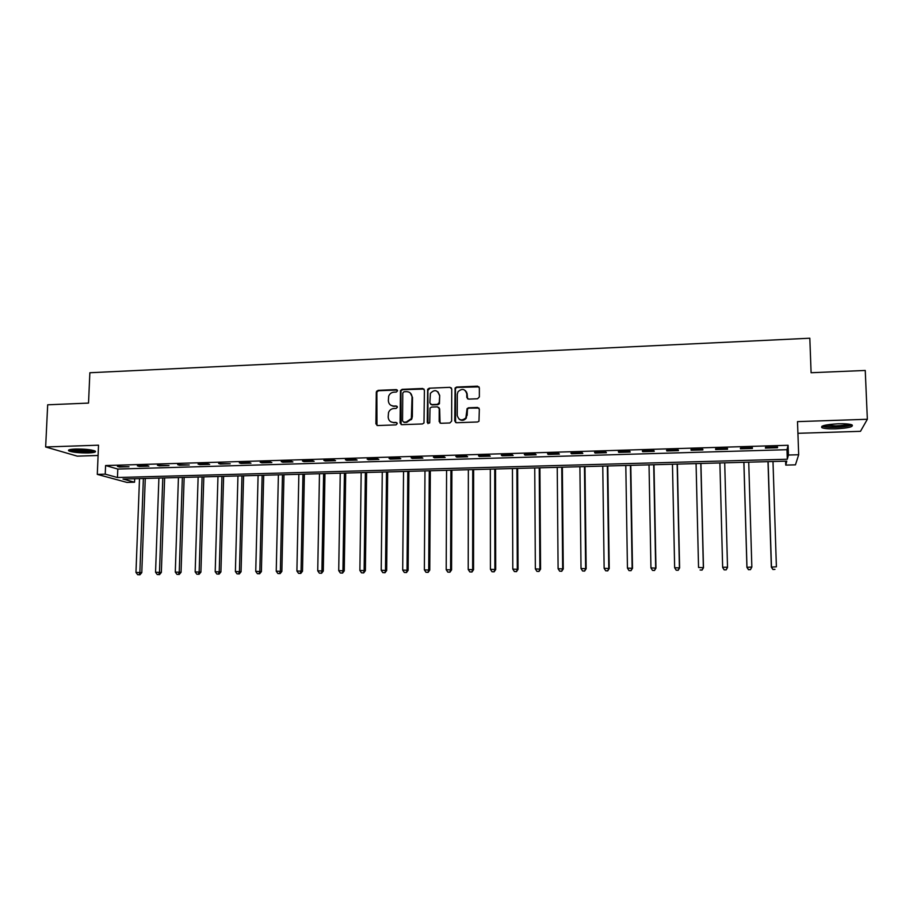 <?xml version="1.0" encoding="UTF-8"?>
<svg xmlns="http://www.w3.org/2000/svg" width="913" height="913" viewBox="0 0 913 913"><rect width="100%" height="100%" fill="white"/><g stroke="black" fill="none" stroke-linecap="round" stroke-linejoin="round"><path stroke-width="1.37" d="M397.554 390.775L396.356 389.589L378.028 390.365L376.293 392.191L375.916 423.837L377.628 425.549L396.025 424.887L397.258 423.609L396.048 422.411L393.663 422.491C390.296 422.274 388.47 420.459 388.173 417.036L388.539 412.493C389.531 410.085 391.278 408.762 393.8 408.533L396.185 408.442L397.406 407.164L396.208 405.965L393.823 406.068C390.467 405.851 388.641 404.048 388.345 400.647L388.664 396.219C389.634 393.765 391.392 392.407 393.96 392.156L396.333 392.054L397.554 390.775M397.315 390.034L378.518 390.718L376.852 392.076L376.966 425.435M396.95 422.787L393.663 422.491M397.132 406.376L393.823 406.068M838.111 423.792C825.535 424.556 820.159 425.857 821.985 427.729C824.405 428.631 829.027 428.996 835.84 428.825C848.36 428.106 853.769 426.793 852.046 424.887C849.626 423.986 844.982 423.621 838.111 423.792M75.482 449.036C69.616 449.31 67.436 449.949 68.966 450.965C72.972 452.369 79.465 453.019 88.458 452.939C94.347 452.665 96.538 452.026 95.02 450.999C91.06 449.607 84.555 448.945 75.482 449.036M477.567 398.764L479.359 396.904L479.359 387.877L477.567 386.165L456.614 387.055L455.085 387.991L454.742 421.007L456.511 422.73L477.556 421.989L478.971 421.247L479.348 409.172L477.567 407.449L468.552 407.791L467.091 408.613L465.858 417.892C461.658 421.224 458.794 420.402 457.242 415.415L457.299 394.268L457.995 391.757C462.149 388.071 465.082 388.778 466.794 393.88L466.783 397.406L468.563 399.118L477.567 398.764M788.421 455.028L798.67 454.742L795.451 464.843L785.739 465.094L786.789 461.145L123.004 479.04L134.553 482.212L126.918 482.406L97.292 474.383L105.235 474.155L117.457 477.51L787.303 459.239L788.421 455.028L788.09 445.282L105.588 465.539L105.235 474.155M97.292 474.383L98.524 445.19L45.65 446.971L47.681 404.801L88.527 403.09L89.862 372.744L809.82 338.221L811.098 372.732L865.25 370.461L867.35 419.272L797.505 421.623L798.67 454.742M424.408 390.182L422.662 388.481L402.119 389.349L400.487 390.559L400.088 422.97L401.811 424.682L422.434 423.952L423.986 422.959L424.408 390.182M429.224 388.208L449.983 387.329L451.741 389.029L451.638 421.121L449.858 422.97L440.922 423.29L439.164 421.566L439.221 408.556L437.475 406.844L431.575 407.072L430.023 408.077L429.738 422.445L429.578 423.061L427.273 422.525L427.649 389.269L429.224 388.208L449.983 387.329M797.916 433.31L860.48 431.324L867.35 419.272M45.65 446.971L77.263 456.146L98.09 455.484M105.588 465.539L117.8 469.054L786.972 449.698L788.09 445.282M119.455 467.022L128.973 466.748L117.435 466.429L119.455 467.022L119.477 466.372M139.312 466.44L148.899 466.166L146.97 465.562L137.349 465.847L139.312 466.44L139.335 465.79M159.33 465.858L168.996 465.573L157.424 465.253L159.33 465.858L159.353 465.196M179.507 465.265L189.242 464.979L177.658 464.66L179.507 465.265L179.53 464.603M199.833 464.671L209.648 464.386L207.902 463.77L198.053 464.066L199.833 464.671L199.856 464.009M220.33 464.066L230.213 463.781L218.606 463.45L220.33 464.066L220.341 463.405M240.975 463.462L250.949 463.165L249.317 462.549L239.32 462.845L240.975 463.462L240.998 462.8M261.791 462.857L271.846 462.56L270.282 461.932L260.194 462.229L261.791 462.857L261.814 462.183M282.779 462.24L292.902 461.944L291.407 461.316L281.238 461.613L282.779 462.24L282.79 461.567M303.926 461.613L314.129 461.316L312.703 460.688L302.454 460.985L303.926 461.613L303.938 460.939M325.245 460.997L335.528 460.688L334.169 460.049L323.841 460.357L325.245 460.997L325.256 460.312M346.723 460.357L357.109 460.061L355.808 459.422L345.399 459.718L346.723 460.357L346.735 459.684M368.396 459.73L378.849 459.422L377.617 458.771L367.129 459.079L368.396 459.73L368.396 459.045M390.228 459.091L400.773 458.783L399.62 458.121L389.041 458.44L390.228 459.091L390.239 458.406M412.242 458.44L422.879 458.132L421.795 457.47L411.124 457.79L412.242 458.44L412.254 457.755M434.44 457.79L445.156 457.481L444.14 456.82L433.39 457.128L434.44 457.79L434.44 457.105M456.82 457.139L467.627 456.82L466.691 456.146L455.838 456.466L456.82 457.139L456.82 456.443M479.382 456.477L490.281 456.158L489.414 455.484L478.48 455.804L479.382 456.477L479.382 455.781M502.127 455.804L513.117 455.484L512.33 454.811L501.305 455.131L502.127 455.804L502.127 455.108M525.066 455.131L536.148 454.811L535.44 454.126L524.324 454.457L525.066 455.131L525.066 454.434M548.199 454.457L559.372 454.126L558.745 453.441L547.526 453.772L548.199 454.457L548.199 453.75M571.527 453.772L582.791 453.441L582.243 452.745L570.933 453.088L571.527 453.772L571.515 453.065M595.048 453.088L606.403 452.745L605.935 452.049L594.534 452.392L595.048 453.088L595.036 452.369M618.763 452.392L630.221 452.049L629.833 451.353L618.341 451.684L618.763 452.392L618.752 451.673M642.684 451.684L654.233 451.353L653.936 450.634L642.341 450.976L642.684 451.684L642.672 450.965M666.81 450.976L678.462 450.634L678.245 449.926L666.558 450.269L666.81 450.976L666.798 450.257M691.141 450.269L702.896 449.926L702.77 449.196L690.97 449.55L691.141 450.269L691.118 449.538M715.678 449.55L727.535 449.196L727.501 448.477L715.598 448.819L715.678 449.55L715.655 448.819M740.432 448.819L752.392 448.466L752.438 447.735L740.443 448.089L740.432 448.819M765.391 448.089L777.454 447.735L777.602 446.993L765.505 447.359L765.391 448.089M785.614 461.179L785.739 465.094M134.679 478.72L134.553 482.212M376.613 391.175L376.601 392.407M117.8 469.054L117.457 477.51M786.972 449.698L787.303 459.239M411.421 418.439L411.421 419.626M392.989 406.285L394.074 406.239M752.392 448.466L752.369 447.735M777.454 447.735L777.431 447.005M390.832 405.281L394.29 406.399M390.821 421.795L394.131 422.81M423.997 389.052L402.576 389.703L400.944 390.912L401.081 424.545M404.003 391.734L402.781 393.012L402.542 420.939L403.751 422.137L406.274 422.046L411.352 418.599L412.048 397.041C411.74 393.629 409.891 391.825 406.525 391.631L404.003 391.734M410.222 392.91L412.505 397.395L412.356 416.476L411.809 418.907L406.73 422.354L404.208 422.445M451.376 387.957L450.383 387.694M438.788 407.403L439.644 408.887L440.055 423.096M429.658 388.561L427.9 390.41L427.992 423.643M439.29 395.089C437.418 389.851 434.462 389.269 430.4 393.343L429.852 402.884L431.598 404.585L437.487 404.356L439.256 402.507L439.701 395.443L437.92 391.791M430.708 404.379L431.598 404.585M439.701 395.443L439.438 403.729L437.898 404.699L432.02 404.927M465.562 390.73L467.171 394.233L467.536 398.833M459.102 419.158C461.681 420.984 464.055 420.665 466.246 418.211L466.76 415.061M478.971 408.077L468.928 408.122L467.467 408.956L467.136 415.392M479.028 386.872L457.002 387.42L455.473 388.356L455.587 422.502M139.506 478.595L135.969 572.417L141.789 572.622L145.27 478.435M139.198 574.676L137.635 574.688L139.963 574.768L139.198 574.676L139.872 572.383L143.375 478.492M137.635 574.688L135.969 572.417M141.789 572.622L139.963 574.768M158.896 478.07L155.552 572.246L161.339 572.451L164.637 477.91M158.782 574.505L157.219 574.528L159.524 574.608L158.782 574.505L159.49 572.211L162.799 477.967M157.219 574.528L155.552 572.246M161.339 572.451L159.524 574.608M178.434 477.545L175.285 572.074L181.048 572.28L184.152 477.385M178.526 574.345L176.939 574.357L179.245 574.437L178.526 574.345L179.245 572.04L182.36 477.442M176.939 574.357L175.285 572.074M181.048 572.28L179.245 574.437M198.132 477.008L195.165 571.903L200.906 572.109L203.816 476.86M198.418 574.186L196.82 574.197L199.114 574.277L198.418 574.186L199.16 571.858L202.081 476.906M196.82 574.197L195.165 571.903M200.906 572.109L199.114 574.277M217.967 476.472L215.206 571.721L220.912 571.937L223.617 476.324M218.458 574.015L216.849 574.026L219.131 574.106L218.458 574.015L219.234 571.686L221.95 476.369M216.849 574.026L215.206 571.721M220.912 571.937L219.131 574.106M93.583 450.497C91.677 452.129 72.344 451.284 70.518 449.47M72.709 449.196C78.929 450.463 85.183 450.737 91.448 450.029M69.342 449.744C72.96 451.536 91.038 452.323 94.712 450.862M850.517 424.431C848.839 425.766 843.977 426.611 835.931 426.987C829.13 427.136 824.975 426.713 823.458 425.72L823.389 425.663M825.318 425.161L835.966 425.892C841.763 425.652 845.952 425.059 848.542 424.111M822.02 426.2L822.02 426.2C824.428 427.113 829.015 427.478 835.794 427.307C843.692 426.976 849.079 426.154 851.943 424.853M237.951 475.935L235.394 571.549L241.066 571.755L243.588 475.787M238.658 573.843L237.038 573.855L239.309 573.946L238.658 573.843L239.446 571.504L241.968 475.833M237.038 573.855L235.394 571.549M241.066 571.755L239.309 573.946M258.094 475.399L255.743 571.367L261.392 571.584L263.697 475.239M259.018 573.672L257.386 573.695L259.646 573.775L259.018 573.672L259.828 571.333L262.145 475.285M257.386 573.695L255.743 571.367M261.392 571.584L259.646 573.775M278.397 474.851L276.24 571.184L281.866 571.401L283.966 474.703M279.526 573.501L277.883 573.524L280.131 573.604L279.526 573.501L280.371 571.15L282.471 474.737M277.883 573.524L276.24 571.184M281.866 571.401L280.131 573.604M298.848 474.292L296.908 571.002L302.5 571.218L304.383 474.144M300.206 573.33L298.54 573.341L300.776 573.432L300.206 573.33L301.062 570.967L302.956 474.189M298.54 573.341L296.908 571.002M302.5 571.218L300.776 573.432M319.47 473.744L317.735 570.819L323.293 571.036L324.971 473.596M321.045 573.159L319.367 573.17L321.593 573.261L321.924 570.785L323.613 473.63M319.367 573.17L317.735 570.819M323.293 571.036L321.593 573.261M340.241 473.185L338.723 570.636L344.258 570.853L345.707 473.037M342.044 572.987L340.355 572.999L342.569 573.079L342.946 570.602L344.418 473.071M340.355 572.999L338.723 570.636M344.258 570.853L342.569 573.079M361.171 472.614L359.882 570.454L365.383 570.671L366.615 472.466M363.203 572.805L361.502 572.828L363.705 572.908L364.139 570.42L365.383 472.5M361.502 572.828L359.882 570.454M365.383 570.671L363.705 572.908M382.273 472.044L381.212 570.271L386.667 570.488L387.683 471.907M384.533 572.634L382.821 572.645L385.012 572.736L385.491 570.226L386.519 471.93M382.821 572.645L381.212 570.271M386.667 570.488L385.012 572.736M403.546 471.473L402.701 570.077L408.134 570.305L408.91 471.325M406.045 572.451L404.311 572.462L406.49 572.554L407.027 570.043L407.814 471.359M404.311 572.462L402.701 570.077M408.134 570.305L406.49 572.554M424.979 470.891L424.374 569.883L429.761 570.111L430.32 470.754M427.718 572.268L425.972 572.28L428.129 572.371L428.722 569.849L429.281 470.777M425.972 572.28L424.374 569.883M429.761 570.111L428.129 572.371M446.583 470.309L446.206 569.701L451.57 569.917L451.889 470.172M449.561 572.086L447.815 572.109L449.949 572.189L450.6 569.655L450.919 470.195M447.815 572.109L446.206 569.701M451.57 569.917L449.949 572.189M466.657 392.088L466.646 392.693M467.114 394.188L467.114 393.514M468.358 469.727L468.221 569.507L473.55 569.735L473.63 469.59M471.587 571.903L469.818 571.915L471.953 572.006L472.649 569.461L472.74 469.613M469.818 571.915L468.221 569.507M473.55 569.735L471.953 572.006M490.315 469.134L490.418 569.313L495.702 569.541L495.542 468.997M493.796 571.721L492.004 571.732L494.127 571.823L494.88 569.267L494.72 469.02M492.004 571.732L490.418 569.313M495.702 569.541L494.127 571.823M512.444 468.54L512.798 569.107L518.048 569.347L517.625 468.403M516.176 571.538L514.384 571.549L516.484 571.641L517.294 569.073L516.884 468.415M514.384 571.549L512.798 569.107M518.048 569.347L516.484 571.641M534.744 467.935L535.349 568.913L540.564 569.141L539.903 467.798M538.738 571.344L536.935 571.355L539.012 571.447L539.88 568.879L539.229 467.821M536.935 571.355L535.349 568.913M540.564 569.141L539.012 571.447M557.238 467.33L558.094 568.719L563.264 568.947L562.351 467.194M561.495 571.161L559.669 571.173L561.735 571.264L562.659 568.673L561.757 467.205M559.669 571.173L558.094 568.719M563.264 568.947L561.735 571.264M579.903 466.714L581.022 568.514L586.157 568.742L584.971 466.577M584.434 570.967L582.585 570.979L584.64 571.07L585.632 568.468L584.457 466.6M582.585 570.979L581.022 568.514M586.157 568.742L584.64 571.07M602.763 466.098L604.132 568.308L609.233 568.548L607.796 465.972M607.556 570.773L605.696 570.785L607.738 570.876L608.788 568.274L607.35 465.984M605.696 570.785L604.132 568.308M609.233 568.548L607.738 570.876M625.804 465.482L627.448 568.103L632.504 568.343L630.792 465.345M630.872 570.579L629 570.591L631.02 570.682L632.127 568.069L630.438 465.356M629 570.591L627.448 568.103M632.504 568.343L631.02 570.682M649.029 464.854L650.946 567.897L655.956 568.137L653.982 464.717M654.393 570.385L652.498 570.397L654.507 570.488L655.671 567.863L653.708 464.728M652.498 570.397L650.946 567.897M655.956 568.137L654.507 570.488M672.459 464.226L674.65 567.692L679.614 567.932L677.366 464.089M678.097 570.18L676.191 570.203L678.188 570.294L679.409 567.646L677.161 464.101M676.191 570.203L674.65 567.692M679.614 567.932L678.188 570.294M696.071 463.587L698.548 567.487L703.478 567.726L700.933 463.462M702.006 569.986L700.088 569.997L702.063 570.1L703.352 567.441L700.819 463.462M703.478 567.726L702.063 570.1M727.524 567.509L724.705 462.811L727.524 567.509L726.132 569.895L724.18 569.803L726.132 569.895M719.889 462.948L722.651 567.27L727.49 567.224L726.12 569.78M724.203 569.917L722.697 567.555L724.18 569.803M743.867 462.298L746.925 567.35L751.844 567.019L748.728 462.172M743.912 462.298L746.96 567.053L748.466 569.712L750.429 569.586L748.477 569.598M750.429 569.586L751.844 567.019L750.418 569.689M748.466 569.712L746.925 567.35M767.993 461.647L771.348 567.133L776.392 566.802L772.991 461.51M768.118 461.647L771.462 566.847L772.934 569.507L774.954 569.381L772.98 569.392M772.934 569.507L771.348 567.133M68.966 450.965L69.023 449.858"/></g></svg>
